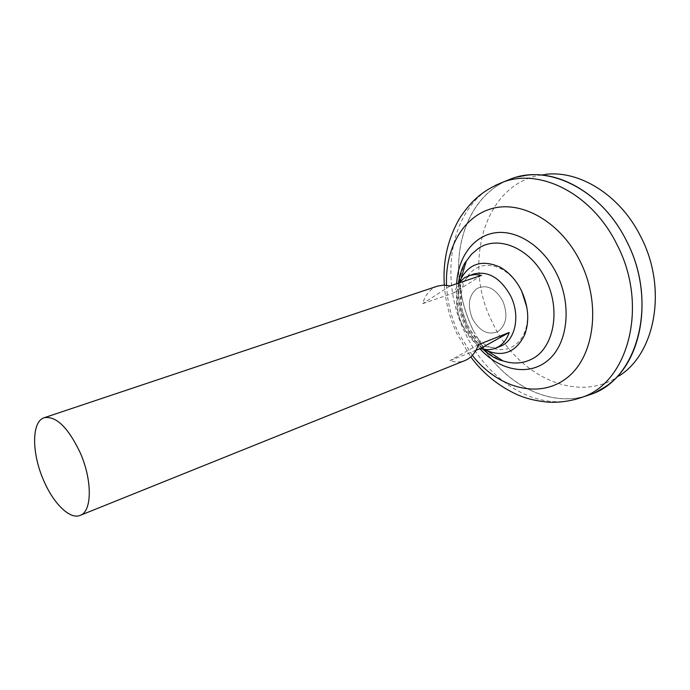 <?xml version="1.0" encoding="UTF-8"?>
<svg xmlns="http://www.w3.org/2000/svg" width="690" height="690" viewBox="0 0 690 690"><rect width="100%" height="100%" fill="white"/><g stroke="black" fill="none" stroke-linecap="round" stroke-linejoin="round"><path stroke-width="0.52" stroke-dasharray="3.45 2.59" d="M502.734 300.883C508.194 314.761 506.555 325.007 497.826 331.614C487.985 335.495 479.55 331.243 472.512 318.866C467.165 305.523 468.657 295.406 476.98 288.515C486.717 284.099 495.299 288.222 502.734 300.883C508.194 314.761 506.555 325.007 497.826 331.614C487.985 335.495 479.55 331.243 472.512 318.866C467.165 305.523 468.657 295.406 476.98 288.515C486.717 284.099 495.299 288.222 502.734 300.883M500.345 346.285C485.122 350.322 472.417 343.111 462.24 324.636C452.174 304.678 457.617 278.889 473.737 273.999M475.953 350.322L449.923 360.672C455.219 362.423 460.23 362.371 464.948 360.534M604.742 387.125L619.266 375.809C577.237 404.883 516.681 375.36 492.505 322.644C461.334 262.519 485.311 180.297 545.126 174.415L526.729 175.217M595.988 392.144L590.649 394.421M585.767 396.06C550.905 406.453 510.488 386.78 485.881 351.831M484.225 349.52L473.228 330.432C465.802 314.968 461.187 298.813 459.368 281.994M509.72 179.417L516.801 177.123C553.734 166.23 602.844 192.536 626.546 241.112C657.277 299.831 639.371 373.851 595.944 392.11L589.07 394.956M587.276 395.551C552.129 406.971 510.85 387.306 485.889 351.84M509.444 179.529L516.827 177.114C553.76 166.221 602.87 192.527 626.58 241.103C657.311 299.822 639.397 373.833 595.97 392.101L588.786 395.051M587.621 395.439C552.431 407.057 511.014 387.435 485.976 351.909M484.345 349.58L473.254 330.415C465.845 314.907 461.231 298.727 459.411 281.865M585.646 396.095C550.775 406.445 510.376 386.728 485.795 351.762M503.019 360.896C487.563 355.229 475.462 343.629 466.707 326.085C456.107 302.194 455.969 280.554 466.293 261.148M459.109 279.269C455.15 236.713 473.116 195.503 506.374 180.771M459.385 281.934C461.205 298.77 465.819 314.933 473.228 330.432C465.819 314.933 461.205 298.77 459.393 281.925M506.495 180.72C473.211 195.408 455.202 236.601 459.126 279.157C455.133 235.963 473.806 194.226 507.969 180.125M459.143 279.036C455.167 235.756 473.978 193.959 508.306 179.995M511.264 178.796L516.81 177.071M437.546 286.109C430.232 288.791 425.281 294.639 422.694 303.652L453.856 292.922L458.721 283.047M478.351 344.629L449.923 360.672M450.122 285.953L422.694 303.652M481.525 275.345L453.856 292.922M526.875 307.438C528.273 316.538 527.539 324.757 524.685 332.114C521.925 338.885 517.811 343.784 512.334 346.803C497.671 355.152 476.704 344.25 467.165 324.421L462.654 312.165C458.609 292.724 462.619 278.363 474.686 269.074C482.707 264.123 491.625 264.098 501.449 269.005C508.392 272.757 514.283 278.544 519.121 286.367M483.785 349.278C474.858 344.138 467.786 336.246 462.559 325.611C455.693 310.526 454.563 296.139 459.186 282.46M574.166 399.76C533.31 410.127 486.743 379.19 465.31 333.313C438.245 279.269 449.785 207.587 495.256 185.429M472.339 355.376L458.591 333.21C451.286 317.805 447.258 301.815 446.516 285.237M479.921 348.743L472.184 338.79L465.81 327.586C459.083 313.346 456.03 298.736 456.659 283.737M444.325 285.091C445.55 302.229 449.863 318.659 457.272 334.383L470.77 356.911M458.557 283.098C458.35 287.264 457.841 285.436 458.41 297.036C459.35 307.291 462.119 317.21 466.699 326.793C470.994 335.547 476.341 342.973 482.75 349.062M461.136 278.113C456.935 307.369 465.923 331.778 488.089 351.331M524.685 332.114L524.667 334.857M462.654 312.165L467.165 324.421M501.449 269.005L499.655 266.935"/><path stroke-width="1.03" d="M458.721 283.047L464.853 277.492L473.737 273.999C488.209 270.653 500.5 277.932 510.591 295.838C520.76 315.787 515.275 340.989 500.345 346.285L495.644 348.183C490.901 350.037 485.881 350.132 480.585 348.476L475.953 350.322M80.195 515.37C69.966 519.837 53.466 503.571 43.703 480.533C31.593 453.382 31.404 421.4 44.238 417.709C56.019 415.768 67.948 427.3 80.014 452.304C92.503 480.068 92.167 511.583 80.195 515.37L464.948 360.534C471.261 357.886 475.729 352.59 478.351 344.629L509.211 332.477C506.512 340.291 501.984 345.526 495.644 348.183M545.126 174.415C579.281 169.887 620.284 195.037 640.82 236.782C667.592 288.023 655.517 353.263 619.266 375.809M516.81 177.071L526.729 175.217C562.117 170.456 604.992 196.995 626.615 241.086C654.801 295.225 642.373 363.854 604.742 387.125L595.988 392.144M590.649 394.421L585.767 396.06M485.881 351.831L484.285 349.554L485.889 351.84M589.07 394.956L587.276 395.551M588.786 395.051L587.621 395.439M485.976 351.909L484.345 349.58M506.374 180.771L511.325 178.779C548.809 164.004 601.645 189.862 626.589 241.095C658.829 302.539 637.388 379.535 590.709 394.404L585.646 396.095M485.795 351.762L484.225 349.52M458.557 283.098C458.496 280.037 461.808 266.15 466.293 261.148L471.537 254.196L477.929 248.762C497.826 234.376 530.946 248.167 545.695 279.381C561.384 310.034 553.742 348.778 531.567 359.197C522.666 363.639 513.153 364.199 503.019 360.896L503.019 360.896C497.205 359.852 490.452 355.911 482.75 349.062M459.368 281.994L459.109 279.269M459.393 281.925L459.126 279.148L459.385 281.934M507.969 180.125L509.72 179.417M459.411 281.865L459.143 279.036M508.306 179.995L509.444 179.529M506.495 180.72L511.264 178.796M468.924 275.612L475.039 274.551L481.525 275.345L450.122 285.953L443.644 285.082L437.546 286.109L44.238 417.709M509.211 332.477L480.585 348.476M519.121 286.367L521.666 291.025L526.875 307.438M459.186 282.46C467.397 264.149 480.895 258.966 499.655 266.935C508.694 271.869 515.948 279.769 521.407 290.628C528.566 306.326 529.653 321.066 524.667 334.857C515.542 353.09 501.915 357.894 483.785 349.278M495.256 185.429L502.7 182.246C539.787 167.627 592.192 193.554 617.015 244.665C649.1 305.972 628.081 382.639 581.894 397.354L574.166 399.76M446.516 285.237C444.998 248.409 463.421 215.522 493.298 208.216C523.037 200.747 561.073 222.672 580.273 261.579C601.861 304.678 594.176 357.981 566.033 378.569C538.079 399.596 497.421 387.599 472.339 355.376M456.659 283.737C457.97 257.379 473.28 235.928 495.204 232.789C517.06 229.58 543.237 246.39 556.752 273.913C572.114 304.825 567.93 343.077 548.654 359.775C529.489 376.723 499.827 370.901 479.921 348.743M470.77 356.911C482.733 372.997 497.533 385.262 515.163 393.697C524.495 398.234 535.845 401.08 549.206 402.236C560.271 402.624 571.165 401.002 581.894 397.354L590.709 394.404M466.293 261.148L461.136 278.113M488.089 351.331L503.019 360.896M444.325 285.091C442.713 261.036 447.801 238.809 459.575 218.402C472.805 198.177 485.061 189.586 502.7 182.246L511.325 178.779"/></g></svg>
